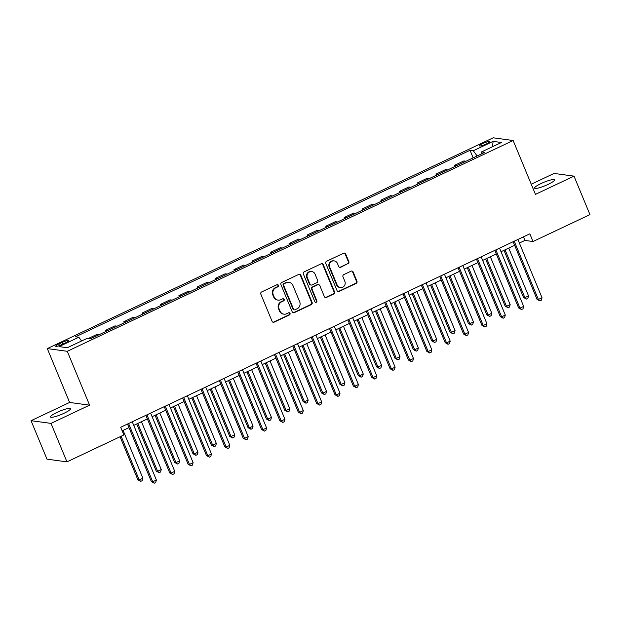 <?xml version="1.0" encoding="UTF-8"?>
<svg xmlns="http://www.w3.org/2000/svg" width="621" height="621" viewBox="0 0 621 621"><rect width="100%" height="100%" fill="white"/><g stroke="black" fill="none" stroke-linecap="round" stroke-linejoin="round"><path stroke-width="0.93" d="M278.41 285.287A1.164 1.102 97.7 0 0 276.966 284.705L261.643 291.948A1.661 1.568 97.7 0 0 260.828 294.144L272.091 321.329A1.661 1.568 97.7 0 0 274.156 322.159L289.479 314.917A1.164 1.102 97.7 0 0 289.2 312.712A1.164 1.102 97.7 0 0 288.602 312.805L286.623 313.737A5.31 5.022 97.7 0 1 280.001 311.09L279.062 308.823A5.31 5.022 97.7 0 1 281.678 301.806L283.657 300.867A1.164 1.102 97.7 0 0 283.378 298.662A1.164 1.102 97.7 0 0 282.78 298.755L280.801 299.695A5.31 5.022 97.7 0 1 274.187 297.04L273.248 294.773A5.31 5.022 97.7 0 1 275.856 287.756L277.843 286.824A1.164 1.102 97.7 0 0 278.41 285.287M278.084 300.122L277.548 300.044A5.31 5.022 97.7 0 1 273.644 296.97L272.704 294.703A5.31 5.022 97.7 0 1 275.32 287.686L277.3 286.747A1.164 1.102 97.7 0 0 277.284 284.612M273.038 322.229A1.661 1.568 97.7 0 0 273.62 322.089L288.936 314.847A1.164 1.102 97.7 0 0 288.92 312.705M283.906 314.164L283.362 314.094A5.31 5.022 97.7 0 1 279.466 311.012L278.526 308.746A5.31 5.022 97.7 0 1 281.134 301.736L283.122 300.797A1.164 1.102 97.7 0 0 283.106 298.662M541.108 183.521A10.813 1.824 -22.5 0 0 534.572 188.124A10.813 1.824 -22.5 0 0 548.017 184.453A10.813 1.824 -22.5 0 0 554.561 179.849A10.813 1.824 -22.5 0 0 541.108 183.521M57.047 412.367A10.813 1.824 -22.5 0 0 50.511 416.97A10.813 1.824 -22.5 0 0 63.955 413.307A10.813 1.824 -22.5 0 0 70.491 408.696A10.813 1.824 -22.5 0 0 57.047 412.367M482.773 143.544A5.41 0.916 -22.5 0 0 479.505 145.842A5.41 0.916 -22.5 0 0 486.227 144.01A5.41 0.916 -22.5 0 0 489.495 141.704A5.41 0.916 -22.5 0 0 482.773 143.544M348.032 263.84A1.661 1.568 97.7 0 0 348.847 261.651L345.687 254.02A1.661 1.568 97.7 0 0 343.623 253.197L326.607 261.239A1.661 1.568 97.7 0 0 325.792 263.428L337.056 290.62A1.661 1.568 97.7 0 0 339.12 291.451L356.136 283.401A1.661 1.568 97.7 0 0 356.951 281.212L353.132 271.998A1.661 1.568 97.7 0 0 351.067 271.167L343.786 274.614A1.661 1.568 97.7 0 0 342.971 276.803L344.865 281.375A4.44 4.2 97.7 0 1 340.409 287.593A4.44 4.2 97.7 0 1 337.149 285.023L329.735 267.123A4.44 4.2 97.7 0 1 334.183 260.898A4.44 4.2 97.7 0 1 337.444 263.475L338.686 266.456A1.661 1.568 97.7 0 0 340.75 267.286L347.496 263.77A1.661 1.568 97.7 0 0 348.311 261.581L345.152 253.95A1.661 1.568 97.7 0 0 344.197 253.05M535.449 194.365L574.014 176.139L589.95 214.61L533.02 241.522L529.837 233.83L120.691 427.256L123.882 434.948L66.952 461.861L51.015 423.39L89.579 405.156L67.27 351.3L513.14 140.509L535.449 194.365M300.843 275.227A1.661 1.568 97.7 0 0 298.779 274.397L281.763 282.439A1.661 1.568 97.7 0 0 280.94 284.635L292.204 311.82A1.661 1.568 97.7 0 0 294.276 312.65L311.292 304.608A1.661 1.568 97.7 0 0 312.107 302.411L300.843 275.227L300.3 275.15A1.661 1.568 97.7 0 0 299.353 274.249M304.181 271.843L321.197 263.793A1.661 1.568 97.7 0 1 323.269 264.624L334.525 291.816A1.661 1.568 97.7 0 1 333.71 294.005L326.429 297.443A1.661 1.568 97.7 0 1 324.364 296.621L319.792 285.59A1.661 1.568 97.7 0 0 317.727 284.76L312.899 287.049A1.661 1.568 97.7 0 0 312.084 289.239L316.834 300.719A1.164 1.102 97.7 0 1 315.67 302.349A1.164 1.102 97.7 0 1 314.816 301.674L303.366 274.032A1.661 1.568 97.7 0 1 304.181 271.843M62.193 344.445L65.422 342.916A5.24 0.885 -22.5 0 0 68.589 340.688A5.24 0.885 -22.5 0 0 62.077 342.466L58.848 343.995A5.24 0.885 -22.5 0 0 55.68 346.223A5.24 0.885 -22.5 0 0 62.193 344.445M67.27 351.3L47.305 348.591L493.175 137.8L513.14 140.509M473.155 157.85L470.027 150.305L75.576 336.784L78.844 337.226L59.011 346.603L67.316 347.729L87.15 338.352L90.418 338.794L484.869 152.316L481.601 151.873L481.733 153.798M470.027 150.305L473.295 150.748L493.128 141.371L501.434 142.496L481.601 151.873M89.579 405.156L69.614 402.455L31.05 420.689L51.015 423.39M31.05 420.689L46.986 459.16L66.952 461.861M574.014 176.139L554.048 173.43L531.242 184.212M69.614 402.455L47.305 348.591M519.381 243.052L524.931 240.428L533.02 241.522M122.174 430.834L129.005 427.605M133.74 425.362L147.363 418.919M152.106 416.683L165.729 410.24M170.464 407.997L184.095 401.554M188.831 399.319L202.454 392.876M207.197 390.64L220.82 384.197M225.555 381.954L239.186 375.511M243.921 373.275L257.552 366.832M262.287 364.589L275.91 358.146M280.653 355.911L294.276 349.468M299.012 347.224L312.642 340.789M317.378 338.546L331.001 332.103M335.744 329.867L349.367 323.425M354.102 321.181L367.733 314.738M372.468 312.503L386.091 306.06M390.834 303.816L404.457 297.381M409.192 295.138L422.823 288.695M427.558 286.46L441.182 280.017M445.925 277.773L459.548 271.33M464.283 269.095L477.914 262.652M482.649 260.409L496.28 253.966M501.015 251.73L514.638 245.287M523.449 236.849L524.931 240.428M78.844 337.226L81.584 340.991M98.755 334.859L96.62 334.572L88.283 338.507M105.88 331.49L105.43 330.403L107.565 330.69M117.113 326.172L114.978 325.885L105.43 330.403M124.247 322.804L123.796 321.717L125.931 322.012M135.479 317.494L133.344 317.207L123.796 321.717M142.613 314.125L142.162 313.038L144.297 313.326M153.845 308.816L151.71 308.521L142.162 313.038M160.971 305.439L160.521 304.36L162.655 304.647M172.203 300.129L170.069 299.842L160.521 304.36M179.337 296.76L178.887 295.674L181.022 295.961M190.569 291.451L188.435 291.164L178.887 295.674M197.703 288.082L197.253 286.995L199.388 287.282M208.935 282.765L206.801 282.477L197.253 286.995M216.061 279.396L215.611 278.309L217.746 278.604M227.294 274.086L225.167 273.799L215.611 278.309M234.428 270.717L233.977 269.63L236.112 269.918M245.66 265.408L243.525 265.113L233.977 269.63M252.794 262.031L252.343 260.944L254.478 261.239M264.026 256.721L261.891 256.434L252.343 260.944M271.152 253.352L270.702 252.266L272.836 252.553M282.392 248.043L280.257 247.756L270.702 252.266M289.518 244.674L289.068 243.587L291.202 243.874M300.75 239.357L298.616 239.069L289.068 243.587M307.884 235.988L307.434 234.901L309.569 235.196M319.116 230.678L316.982 230.391L307.434 234.901M326.242 227.309L325.8 226.223L327.927 226.51M337.482 222L335.348 221.705L325.8 226.223M344.608 218.623L344.158 217.536L346.293 217.831M355.841 213.314L353.706 213.026L344.158 217.536M362.975 209.945L362.524 208.858L364.659 209.145M374.207 204.635L372.072 204.34L362.524 208.858M381.341 201.258L380.89 200.179L383.025 200.467M392.573 195.949L390.438 195.662L380.89 200.179M399.699 192.58L399.249 191.493L401.383 191.78M410.931 187.27L408.797 186.983L399.249 191.493M418.065 183.901L417.615 182.815L419.749 183.102M429.297 178.584L427.163 178.297L417.615 182.815M436.431 175.215L435.981 174.128L438.115 174.423M447.663 169.906L445.529 169.618L435.981 174.128M454.789 166.537L454.339 165.45L456.474 165.737M466.022 161.227L463.895 160.932L454.339 165.45M477.114 155.98L473.295 150.748M493.128 141.371L492.445 146.75M293.159 312.72A1.661 1.568 97.7 0 0 293.733 312.58L310.748 304.531A1.661 1.568 97.7 0 0 311.563 302.342L300.3 275.15M284.224 283.805A1.164 1.102 97.7 0 0 283.65 285.342L293.539 309.204A1.164 1.102 97.7 0 0 294.983 309.786L297.071 308.8A5.31 5.022 97.7 0 0 299.687 301.783L292.926 285.466A5.31 5.022 97.7 0 0 286.312 282.819L283.681 283.735A1.164 1.102 97.7 0 0 283.114 285.264L283.65 285.342M294.393 309.879L293.849 309.801A1.164 1.102 97.7 0 1 292.996 309.134L283.114 285.264M289.029 282.392L288.486 282.314A5.31 5.022 97.7 0 0 285.776 282.741L286.312 282.819M283.681 283.735L285.776 282.741M325.319 297.521A1.661 1.568 97.7 0 0 325.893 297.374L333.174 293.935A1.661 1.568 97.7 0 0 333.989 291.738L322.726 264.554A1.661 1.568 97.7 0 0 321.771 263.653M318.573 284.628L318.037 284.558A1.661 1.568 97.7 0 0 317.184 284.69L312.355 286.972A1.661 1.568 97.7 0 0 311.54 289.169L316.299 300.649L316.834 300.719M315.406 302.272A1.164 1.102 97.7 0 0 316.299 300.649M315.057 274.148A4.44 4.2 97.7 0 0 307.853 273.333A4.44 4.2 97.7 0 0 307.341 277.797L309.949 284.1A1.661 1.568 97.7 0 0 312.021 284.93L316.85 282.648A1.661 1.568 97.7 0 0 317.665 280.459L315.057 274.148M311.796 271.579L311.253 271.501A4.44 4.2 97.7 0 0 306.797 277.727L307.341 277.797M311.175 285.062L310.632 284.992A1.661 1.568 97.7 0 1 309.413 284.03L306.797 277.727M339.633 267.356A1.661 1.568 97.7 0 0 340.207 267.209L347.496 263.77M334.183 260.898L333.648 260.828A4.44 4.2 97.7 0 0 329.192 267.046L329.735 267.123M340.409 287.593L339.866 287.523A4.44 4.2 97.7 0 1 336.605 284.946L329.192 267.046M338.003 291.521A1.661 1.568 97.7 0 0 338.577 291.373L355.592 283.331A1.661 1.568 97.7 0 0 356.415 281.134L352.596 271.92A1.661 1.568 97.7 0 0 351.641 271.02M120.063 436.757L137.87 479.761L139.22 479.948L142.892 478.209L123.09 430.4M121.126 436.252L139.22 479.948L140.75 481.368L137.87 479.761M142.892 478.209L142.217 480.677L140.75 481.368M127.522 424.027L151.361 481.585L152.712 481.772L128.586 423.522M156.383 480.033L155.708 482.501L154.241 483.2L152.712 481.772L156.383 480.033L132.257 421.783M154.241 483.2L151.361 481.585M136.721 423.957L156.236 471.083L157.587 471.261L161.258 469.523L141.456 421.713M137.784 423.452L157.587 471.261L159.108 472.69L156.236 471.083M161.258 469.523L160.583 471.991L159.108 472.69M155.079 415.27L174.602 462.397L175.953 462.583L179.624 460.844L159.822 413.035M156.143 414.774L175.953 462.583L177.474 464.003L174.602 462.397M179.624 460.844L178.941 463.313L177.474 464.003M173.445 406.592L192.968 453.718L194.311 453.897L197.983 452.166L178.18 404.356M174.509 406.087L194.311 453.897L195.84 455.325L192.968 453.718M197.983 452.166L197.307 454.626L195.84 455.325M145.888 415.348L169.727 472.907L171.078 473.093L146.952 414.844M174.749 471.355L174.074 473.823L172.607 474.514L171.078 473.093L174.749 471.355L150.624 413.105M172.607 474.514L169.727 472.907M164.247 406.662L188.093 464.229L189.444 464.407L165.31 406.157M193.115 462.676L192.432 465.137L190.965 465.835L189.444 464.407L193.115 462.676L168.99 404.426M190.965 465.835L188.093 464.229M182.613 397.983L206.459 455.542L207.802 455.729L183.676 397.479M211.482 453.99L210.798 456.458L209.331 457.149L207.802 455.729L211.482 453.99L187.348 395.74M209.331 457.149L206.459 455.542M191.811 397.914L211.326 445.032L212.677 445.218L216.349 443.479L196.546 395.67M192.875 397.409L212.677 445.218L214.206 446.639L211.326 445.032M216.349 443.479L215.673 445.948L214.206 446.639M200.979 389.297L224.818 446.864L226.168 447.042L202.042 388.793M229.84 445.311L229.165 447.772L227.697 448.471L226.168 447.042L229.84 445.311L205.714 387.062M227.697 448.471L224.818 446.864M210.17 389.227L229.692 436.353L231.043 436.532L234.715 434.801L214.913 386.992M211.233 388.723L231.043 436.532L232.565 437.96L229.692 436.353M234.715 434.801L234.032 437.269L232.565 437.96M228.536 380.549L248.058 427.675L249.401 427.853L253.081 426.115L233.271 378.305M229.599 380.044L249.401 427.853L250.931 429.282L248.058 427.675M253.081 426.115L252.398 428.583L250.931 429.282M246.902 371.863L266.417 418.989L267.767 419.175L271.439 417.436L251.637 369.627M247.965 371.366L267.767 419.175L269.297 420.596L266.417 418.989M271.439 417.436L270.764 419.905L269.297 420.596M265.26 363.184L284.783 410.31L286.134 410.489L289.805 408.758L270.003 360.941M266.331 362.68L286.134 410.489L287.655 411.917L284.783 410.31M289.805 408.758L289.13 411.218L287.655 411.917M283.626 354.506L303.149 401.624L304.492 401.81L308.171 400.071L288.361 352.262M284.69 354.001L304.492 401.81L306.021 403.231L303.149 401.624M308.171 400.071L307.488 402.54L306.021 403.231M219.337 380.619L243.184 438.178L244.534 438.364L220.408 380.114M248.206 436.625L247.531 439.094L246.056 439.792L244.534 438.364L248.206 436.625L224.08 378.375M246.056 439.792L243.184 438.178M237.703 371.932L261.55 429.499L262.893 429.685L238.767 371.436M266.572 427.947L265.889 430.415L264.422 431.106L262.893 429.685L266.572 427.947L242.438 369.697M264.422 431.106L261.55 429.499M256.069 363.254L279.908 420.821L281.259 420.999L257.133 362.749M284.93 419.26L284.255 421.729L282.788 422.427L281.259 420.999L284.93 419.26L260.804 361.018M282.788 422.427L279.908 420.821M274.428 354.575L298.274 412.134L299.625 412.321L275.499 354.071M303.296 410.582L302.621 413.05L301.146 413.741L299.625 412.321L303.296 410.582L279.171 352.332M301.146 413.741L298.274 412.134M292.794 345.889L316.64 403.456L317.983 403.634L293.857 345.385M321.662 401.903L320.979 404.364L319.512 405.063L317.983 403.634L321.662 401.903L297.529 343.654M319.512 405.063L316.64 403.456M301.992 345.819L321.507 392.946L322.858 393.124L326.53 391.393L306.727 343.584M303.056 345.315L322.858 393.124L324.387 394.552L321.507 392.946M326.53 391.393L325.854 393.861L324.387 394.552M311.16 337.211L334.998 394.77L336.349 394.956L312.223 336.706M340.021 393.217L339.345 395.686L337.878 396.377L336.349 394.956L340.021 393.217L315.895 334.967M337.878 396.377L334.998 394.77M320.351 337.141L339.873 384.259L341.224 384.446L344.896 382.707L325.094 334.898M321.422 336.636L341.224 384.446L342.745 385.874L339.873 384.259M344.896 382.707L344.22 385.175L342.745 385.874M329.518 328.525L353.365 386.091L354.715 386.278L330.589 328.028M358.387 384.539L357.712 387.007L356.237 387.698L354.715 386.278L358.387 384.539L334.261 326.289M356.237 387.698L353.365 386.091M338.717 328.455L358.239 375.581L359.59 375.767L363.262 374.028L343.452 326.219M339.78 327.95L359.59 375.767L361.111 377.188L358.239 375.581M363.262 374.028L362.579 376.497L361.111 377.188M347.884 319.846L371.731 377.413L373.081 377.591L348.948 319.341M376.753 375.852L376.07 378.321L374.603 379.02L373.081 377.591L376.753 375.852L352.619 317.603M374.603 379.02L371.731 377.413M357.083 319.776L376.598 366.902L377.948 367.081L381.62 365.35L361.818 317.533M358.146 319.272L377.948 367.081L379.478 368.509L376.598 366.902M381.62 365.35L380.945 367.811L379.478 368.509M366.25 311.168L390.089 368.727L391.44 368.913L367.314 310.663M395.111 367.174L394.436 369.642L392.969 370.333L391.44 368.913L395.111 367.174L370.985 308.924M392.969 370.333L390.089 368.727M375.449 311.098L394.964 358.216L396.314 358.402L399.986 356.664L380.184 308.854M376.512 310.593L396.314 358.402L397.836 359.823L394.964 358.216M399.986 356.664L399.311 359.132L397.836 359.823M384.616 302.481L408.455 360.048L409.806 360.227L385.68 301.977M413.477 358.496L412.802 360.956L411.327 361.655L409.806 360.227L413.477 358.496L389.351 300.246M411.327 361.655L408.455 360.048M393.807 302.411L413.33 349.538L414.681 349.716L418.352 347.985L398.55 300.176M394.871 301.907L414.681 349.716L416.202 351.144L413.33 349.538M418.352 347.985L417.669 350.446L416.202 351.144M402.975 293.803L426.821 351.362L428.172 351.548L404.038 293.298M431.843 349.809L431.16 352.278L429.693 352.969L428.172 351.548L431.843 349.809L407.718 291.56M429.693 352.969L426.821 351.362M412.173 293.733L431.688 340.851L433.039 341.038L436.71 339.299L416.908 291.49M413.237 293.228L433.039 341.038L434.568 342.466L431.688 340.851M436.71 339.299L436.035 341.767L434.568 342.466M430.539 285.047L450.054 332.173L451.405 332.359L455.077 330.62L435.274 282.811M431.603 284.542L451.405 332.359L452.934 333.78L450.054 332.173M455.077 330.62L454.401 333.089L452.934 333.78M448.898 276.368L468.42 323.494L469.771 323.673L473.443 321.934L453.64 274.125M449.961 275.864L469.771 323.673L471.292 325.101L468.42 323.494M473.443 321.934L472.76 324.403L471.292 325.101M467.264 267.682L486.786 314.808L488.129 314.994L491.801 313.256L471.999 265.446M468.327 267.185L488.129 314.994L489.658 316.415L486.786 314.808M491.801 313.256L491.126 315.724L489.658 316.415M485.63 259.004L505.145 306.13L506.495 306.308L510.167 304.577L490.365 256.768M486.693 258.499L506.495 306.308L508.025 307.737L505.145 306.13M510.167 304.577L509.492 307.038L508.025 307.737M421.341 285.117L445.187 342.683L446.53 342.862L422.404 284.62M450.202 341.131L449.526 343.599L448.059 344.29L446.53 342.862L450.202 341.131L426.076 282.881M448.059 344.29L445.187 342.683M439.707 276.438L463.545 333.997L464.896 334.183L440.77 275.934M468.568 332.445L467.892 334.913L466.425 335.612L464.896 334.183L468.568 332.445L444.442 274.195M466.425 335.612L463.545 333.997M458.065 267.76L481.912 325.319L483.262 325.505L459.129 267.255M486.934 323.766L486.259 326.235L484.784 326.925L483.262 325.505L486.934 323.766L462.808 265.516M484.784 326.925L481.912 325.319M476.431 259.073L500.278 316.64L501.621 316.819L477.495 258.569M505.3 315.088L504.617 317.548L503.15 318.247L501.621 316.819L505.3 315.088L481.166 256.838M503.15 318.247L500.278 316.64M494.797 250.395L518.636 307.954L519.987 308.14L495.861 249.89M523.658 306.401L522.983 308.87L521.516 309.561L519.987 308.14L523.658 306.401L499.532 248.152M521.516 309.561L518.636 307.954M503.988 250.325L523.511 297.443L524.861 297.63L528.533 295.891L508.731 248.082M505.059 249.821L524.861 297.63L526.383 299.05L523.511 297.443M528.533 295.891L527.858 298.359L526.383 299.05M513.156 241.709L537.002 299.275L538.353 299.454L514.227 241.204M542.024 297.723L541.349 300.184L539.874 300.882L538.353 299.454L542.024 297.723L517.898 239.473M539.874 300.882L537.002 299.275M59.492 345.563L58.848 343.995M62.783 344.166L62.077 342.466M275.32 287.686L275.856 287.756M272.704 294.703L273.248 294.773M273.644 296.97L274.187 297.04M283.122 300.797L283.657 300.867M281.134 301.736L281.678 301.806M278.526 308.746L279.062 308.823M279.466 311.012L280.001 311.09M288.936 314.847L289.479 314.917M273.62 322.089L274.156 322.159M277.3 286.747L277.843 286.824M311.563 302.342L312.107 302.411M310.748 304.531L311.292 304.608M293.733 312.58L294.276 312.65M292.996 309.134L293.539 309.204M322.726 264.554L323.269 264.624M333.989 291.738L334.525 291.816M333.174 293.935L333.71 294.005M325.893 297.374L326.429 297.443M317.184 284.69L317.727 284.76M312.355 286.972L312.899 287.049M311.54 289.169L312.084 289.239M309.413 284.03L309.949 284.1M340.207 267.209L340.75 267.286M336.605 284.946L337.149 285.023M352.596 271.92L353.132 271.998M356.415 281.134L356.951 281.212M355.592 283.331L356.136 283.401M338.577 291.373L339.12 291.451M345.152 253.95L345.687 254.02M348.311 261.581L348.847 261.651"/></g></svg>
